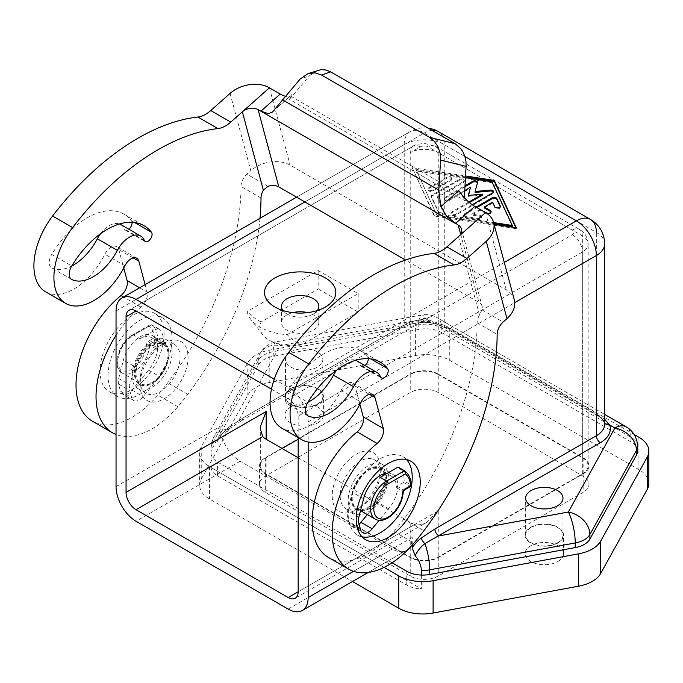 <?xml version="1.0" encoding="UTF-8"?>
<svg xmlns="http://www.w3.org/2000/svg" width="683" height="683" viewBox="0 0 683 683"><rect width="100%" height="100%" fill="white"/><g stroke="black" fill="none" stroke-linecap="round" stroke-linejoin="round"><path stroke-width="0.51" stroke-dasharray="3.42 2.56" d="M359.898 404.336L354.972 385.963A11.321 6.54 120 0 0 352.898 383.018A11.321 6.54 120 0 0 341.048 390.539A56.604 32.682 -60 0 1 331.434 405.89A56.604 32.682 -60 0 1 281.772 428.156M461.426 229.061L482.147 306.368A11.321 8.008 -15 0 1 482.335 307.717A11.321 8.008 -15 0 1 482.01 309.869L479.492 314.957A11.321 6.54 120 0 0 477.144 322.786A226.423 130.726 -60 0 1 403.892 519.123A169.819 98.045 -60 0 1 393.971 531.502A79.245 45.752 -60 0 1 379.296 545.939A79.245 45.752 -60 0 1 328.583 557.541M368.205 512.028A28.302 16.341 120 0 0 386.698 487.081A28.302 16.341 120 0 0 382.36 464.406A28.302 16.341 120 0 0 368.205 465.806A28.302 16.341 120 0 0 349.713 490.744A28.302 16.341 120 0 0 354.05 513.428A28.302 16.341 120 0 0 368.205 512.028M360.197 507.401L360.197 507.401A28.302 16.341 120 0 0 380.209 472.738A28.302 16.341 120 0 0 374.352 459.779A28.302 16.341 120 0 0 360.197 461.187A28.302 16.341 120 0 0 341.713 486.125A28.302 16.341 120 0 0 346.05 508.801A28.302 16.341 120 0 0 360.197 507.401L356.202 509.714A33.962 19.611 -60 0 1 332.186 495.849A33.962 19.611 -60 0 1 356.202 454.255A33.962 19.611 -60 0 1 380.209 468.12A33.962 19.611 -60 0 1 356.202 509.714M157.594 328.583A1.135 0.657 -60 0 1 157.927 328.472A1.135 0.657 -60 0 1 158.166 328.523A1.135 0.657 -60 0 1 158.2 328.549L151.797 324.852L149.218 326.022L149.953 324.835L132.519 334.901A2.262 1.306 60 0 1 133.655 335.012L151.191 324.886L157.594 328.583L147.391 334.474A24.904 14.377 120 0 0 131.58 344.266A24.904 14.377 120 0 0 123.427 360.112L118.705 378.476A11.321 6.54 120 0 0 118.535 384.008L120.439 391.111A11.321 6.54 120 0 0 122.505 394.057A11.321 6.54 120 0 0 132.024 390.13L148.535 370.126A24.904 14.377 120 0 0 157.671 347.024L163.263 343.797L156.851 340.1L154.409 337.82L157.653 338.683L164.057 342.379A1.135 0.657 -60 0 1 163.835 343.182A1.135 0.657 -60 0 1 163.263 343.797M158.166 328.523L151.754 324.826A1.135 0.657 -60 0 1 151.763 324.826L151.191 324.886A1.135 0.657 -60 0 1 151.524 324.775A1.135 0.657 -60 0 1 151.754 324.826A1.135 0.657 -60 0 1 151.797 324.852A33.962 19.611 -60 0 1 157.653 338.683A1.135 0.657 -60 0 1 157.431 339.485A1.135 0.657 -60 0 1 156.851 340.1L150.448 343.805L156.851 347.502A1.135 0.657 120 0 0 156.296 348.074A1.135 0.657 120 0 0 156.048 348.842A22.641 13.071 120 0 0 151.378 337.59A22.641 13.071 120 0 0 140.058 338.708L133.655 335.012A22.641 13.071 -60 0 0 118.859 354.964A22.641 13.071 -60 0 0 122.334 373.106C111.636 368.769 118.304 342.285 132.519 334.901A2.262 1.306 60 0 0 132.05 335.934A20.379 11.765 120 0 0 117.647 360.897A20.379 11.765 120 0 0 132.05 369.213A20.379 11.765 120 0 0 146.444 345.06A3.398 1.964 -60 0 1 148.843 341.03A2.262 1.306 -120 0 0 149.312 342.61A2.262 1.306 -120 0 0 150.448 343.805A1.135 0.657 120 0 0 149.893 344.377A1.135 0.657 120 0 0 149.645 345.146A22.641 13.071 -60 0 1 133.655 371.987A22.641 13.071 -60 0 1 122.334 373.106L140.741 383.735A22.641 13.071 120 0 0 152.061 382.617A22.641 13.071 120 0 0 166.857 362.664A22.641 13.071 120 0 0 163.391 344.522A22.641 13.071 120 0 0 152.061 345.641A22.641 13.071 120 0 0 137.274 365.593A22.641 13.071 120 0 0 140.741 383.735M134.636 366.575A24.904 14.377 -60 0 1 142.79 350.729A24.904 14.377 -60 0 1 163.715 342.098A24.904 14.377 -60 0 1 159.737 376.598L143.225 396.601A11.321 6.54 -60 0 1 133.714 400.528A11.321 6.54 -60 0 1 131.64 397.574L129.744 390.48A11.321 6.54 -60 0 1 129.915 384.947L134.636 366.575L123.427 360.112M164.074 334.089A45.283 26.142 120 0 0 154.691 313.36A45.283 26.142 120 0 0 119.798 325.492A45.283 26.142 120 0 0 100.034 371.057A45.283 26.142 120 0 0 109.408 391.794A45.283 26.142 120 0 0 144.309 379.663A45.283 26.142 120 0 0 164.074 334.089M108.034 375.684A45.283 26.142 -60 0 1 127.806 330.111A45.283 26.142 -60 0 1 162.699 317.979A45.283 26.142 -60 0 1 172.082 338.708A45.283 26.142 -60 0 1 152.309 384.281A45.283 26.142 -60 0 1 117.416 396.413A45.283 26.142 -60 0 1 108.034 375.684M168.3 349.73A23.777 13.728 -60 0 1 160.471 376.085A23.777 13.728 -60 0 1 140.177 384.717A23.777 13.728 -60 0 1 135.832 378.527A23.777 13.728 -60 0 1 143.661 352.172A23.777 13.728 -60 0 1 163.954 343.54A23.777 13.728 -60 0 1 168.3 349.73M167.506 349.269A23.777 13.728 -60 0 1 159.668 375.624A23.777 13.728 -60 0 1 139.375 384.256A23.777 13.728 -60 0 1 135.029 378.066A23.777 13.728 -60 0 1 142.858 351.711A23.777 13.728 -60 0 1 163.152 343.079A23.777 13.728 -60 0 1 167.506 349.269M557.524 542.763A18.68 10.783 0 0 0 562.997 535.13A18.68 10.783 0 0 0 551.471 525.167A18.68 10.783 0 0 0 531.109 527.507A18.68 10.783 0 0 0 525.637 535.13A18.68 10.783 0 0 0 537.171 545.102A18.68 10.783 0 0 0 557.524 542.763M290.958 351.882A18.68 10.783 180 0 1 311.311 349.542A18.68 10.783 180 0 1 322.846 359.506A18.68 10.783 180 0 1 317.373 367.13A18.68 10.783 180 0 1 297.02 369.469A18.68 10.783 180 0 1 285.485 359.506A18.68 10.783 180 0 1 290.958 351.882M317.373 404.105A18.68 10.783 0 0 0 322.846 396.481A18.68 10.783 0 0 0 311.311 386.518A18.68 10.783 0 0 0 290.958 388.858A18.68 10.783 0 0 0 285.485 396.481A18.68 10.783 0 0 0 297.02 406.445A18.68 10.783 0 0 0 317.373 404.105M423.34 318.466L425.722 318.765L424.245 317.911A22.641 13.071 120 0 0 423.34 318.466L424.245 317.971L425.722 318.765A22.641 5.635 -100.5 0 0 421.607 314.991A22.641 5.635 -100.5 0 0 420.839 315.375A22.641 5.635 -100.5 0 0 418.824 324.801L273.251 351.677A22.641 13.071 0 0 0 258.584 360.146L212.029 444.189A22.641 17.613 29 0 1 213.788 437.205A22.641 17.613 29 0 1 218.347 432.288A22.641 17.613 29 0 1 226.952 429.359A21.779 12.576 120 0 0 217.203 441.449L219.371 440.031L220.114 436.881A27.218 15.718 -60 0 1 229.292 426.969A5.66 2.749 53.2 0 1 228.685 429.189L228.685 429.189A5.66 2.749 53.2 0 1 226.952 429.359L238.751 420.387L280.15 345.641L425.722 318.765L430.982 321.804A33.962 19.611 0 0 0 400.229 327.157L238.751 420.387A5.66 3.27 60 0 0 241.577 420.66A5.66 3.27 60 0 0 242.755 418.073L404.225 324.843A28.302 16.341 180 0 1 424.245 320.062A28.302 16.341 180 0 1 429.855 320.387A5.66 0.914 96.7 0 0 430.316 322.803A5.66 0.914 96.7 0 0 430.982 321.804L447.459 327.994A5.66 3.27 -60 0 1 445.427 327.9A5.66 3.27 -60 0 1 445.418 327.9A5.66 3.27 -60 0 1 445.154 327.712A5.66 3.27 -60 0 1 444.257 325.313L596.353 413.121L604.079 420.967A28.302 16.341 180 0 1 604.643 424.211L604.284 422.196A5.66 4.533 -19.3 0 1 604.284 422.179A5.66 4.533 -19.3 0 1 604.079 420.967M116.042 486.603L220.114 426.525A28.302 16.341 -120 0 0 225.971 446.247A28.302 16.341 -120 0 0 240.126 461.187L136.054 521.266M412.233 545.068L412.233 537.444A28.302 16.341 60 0 1 406.368 550.404L368.146 572.474L406.368 550.404A28.302 16.341 60 0 1 392.221 548.995L240.126 461.187M282.147 448.475L266.139 457.721A19.816 11.44 0 0 0 260.334 465.806A19.816 11.44 0 0 0 266.139 473.9L410.235 557.089A19.816 11.44 0 0 0 438.247 557.089L582.343 473.9A19.816 11.44 0 0 0 588.148 465.806A19.816 11.44 0 0 0 582.343 457.721L438.247 374.532L438.247 152.685L582.343 235.874A19.816 11.44 180 0 1 588.148 243.959A19.816 11.44 180 0 1 582.343 252.053L298.164 416.118A14.155 8.17 -120 0 0 295.227 406.257A14.155 8.17 -120 0 0 288.158 398.787L572.337 234.721A5.66 3.27 0 0 0 572.337 230.094L428.241 146.905A5.66 3.27 0 0 0 420.241 146.905L410.235 152.685A19.816 11.44 180 0 1 438.247 152.685A14.155 8.17 120 0 0 435.319 146.205L435.319 146.205A14.155 8.17 120 0 0 428.241 146.905M420.241 146.905A14.155 8.17 -120 0 0 413.164 146.205L128.976 310.278L413.164 146.205A14.155 8.17 -120 0 0 410.235 152.685L410.235 374.532L298.164 439.237M445.418 327.9L436.224 324.015L430.316 322.803C419.541 321.804 410.457 323.349 403.055 327.439L403.055 327.439A5.66 3.27 60 0 0 404.225 324.843L404.225 144.591A28.302 16.341 60 0 1 410.09 131.64L296.593 197.165L410.09 131.64A28.302 16.341 60 0 1 424.245 133.04L464.901 156.518M274.25 379.21L288.158 387.235A28.302 16.341 60 0 1 302.304 402.176A28.302 16.341 60 0 1 308.17 421.898L308.17 442.012M637.529 451.087A22.641 13.071 0 0 0 630.896 441.85L441.73 332.63L441.73 328.011A22.641 13.071 120 0 0 437.043 317.646L604.643 414.41L437.043 317.646A22.641 13.071 120 0 0 425.722 318.765M604.643 419.242L447.459 327.994M160.07 345.641L164.074 343.327A33.962 19.611 120 0 0 140.058 384.922A33.962 19.611 120 0 0 164.074 398.795A33.962 19.611 120 0 0 188.09 357.192A33.962 19.611 120 0 0 164.074 343.327L160.07 345.641A28.302 16.341 120 0 0 140.058 380.303A28.302 16.341 120 0 0 145.923 393.263A28.302 16.341 120 0 0 160.07 391.863A28.302 16.341 120 0 0 178.562 366.916A28.302 16.341 120 0 0 174.225 344.241A28.302 16.341 120 0 0 160.07 345.641M152.061 341.022A28.302 16.341 120 0 0 133.578 365.96A28.302 16.341 120 0 0 137.915 388.636A28.302 16.341 120 0 0 152.061 387.235A28.302 16.341 120 0 0 170.554 362.297A28.302 16.341 120 0 0 166.217 339.613A28.302 16.341 120 0 0 152.061 341.022M92.427 421.206A79.245 45.752 120 0 0 143.148 409.595A79.245 45.752 120 0 0 157.816 395.158A169.819 98.045 120 0 0 167.745 382.787A226.423 130.726 120 0 0 240.997 186.442A11.321 6.54 -60 0 1 246.93 174.148L250.798 170.724L230.077 93.4M259.975 218.304A226.423 130.726 -60 0 1 187.757 394.339A169.819 98.045 -60 0 1 177.828 406.709A79.245 45.752 -60 0 1 163.16 421.146A79.245 45.752 -60 0 1 116.042 434.49M45.624 291.812A56.604 32.682 120 0 0 95.287 269.554A56.604 32.682 120 0 0 104.892 254.196A11.321 6.54 -60 0 1 116.75 246.674A11.321 6.54 -60 0 1 118.825 249.619L123.743 267.992M384.444 474.514A23.777 13.728 120 0 0 380.089 468.325A23.777 13.728 120 0 0 359.796 476.956A23.777 13.728 120 0 0 351.967 503.311A23.777 13.728 120 0 0 356.321 509.501A23.777 13.728 120 0 0 376.615 500.87A23.777 13.728 120 0 0 384.444 474.514M361.307 511.08A23.777 13.728 120 0 0 379.56 498.394A23.777 13.728 120 0 0 385.246 474.975A23.777 13.728 120 0 0 380.892 468.786A23.777 13.728 120 0 0 360.598 477.417A23.777 13.728 120 0 0 352.769 503.772A23.777 13.728 120 0 0 357.115 509.97A23.777 13.728 120 0 0 360.428 511.021M361.93 536.761A45.283 26.142 -60 0 1 357.568 535.062A45.283 26.142 -60 0 1 348.193 514.333A45.283 26.142 -60 0 1 367.958 468.76A45.283 26.142 -60 0 1 402.85 456.628A45.283 26.142 -60 0 1 406.505 459.557M359.113 524.237A11.321 6.54 -60 0 1 351.455 526.234A11.321 6.54 -60 0 1 349.38 523.289L347.485 516.194A11.321 6.54 -60 0 1 347.656 510.662L352.377 492.289A24.904 14.377 -60 0 1 360.53 476.444A24.904 14.377 -60 0 1 381.456 467.804A24.904 14.377 -60 0 1 377.477 502.312L367.36 514.572M387.551 473.123A24.904 14.377 -60 0 1 392.665 474.275A24.904 14.377 -60 0 1 397.822 485.681A24.904 14.377 -60 0 1 388.687 508.784L379.125 520.361M410.705 486.407L403.414 482.454A1.135 0.657 120 0 0 403.986 481.839A1.135 0.657 120 0 0 404.216 481.037L410.62 484.734L410.577 485.715M380.209 477.357A22.641 13.071 -60 0 1 391.53 476.239A22.641 13.071 -60 0 1 396.208 487.491A1.135 0.657 -60 0 1 396.456 486.731A1.135 0.657 -60 0 1 397.002 486.151L403.414 482.454M368.205 507.401A22.641 13.071 120 0 0 383.001 487.449A22.641 13.071 120 0 0 379.526 469.306A22.641 13.071 120 0 0 368.205 470.425A22.641 13.071 120 0 0 353.41 490.377A22.641 13.071 120 0 0 356.885 508.528A22.641 13.071 120 0 0 368.205 507.401M514.282 299.735A28.302 20.012 -15 0 0 506.274 289.925L290.138 165.132A28.302 20.012 -15 0 0 270.323 161.982A28.302 20.012 -15 0 0 250.798 170.724M506.274 289.925L485.562 212.601L458.498 236.608A11.321 8.008 -15 0 0 458.899 236.241M482.147 306.368A11.321 8.008 -15 0 0 478.945 302.441L405.48 260.027M458.856 190.659L465.541 201.041L289.438 99.368L291.983 94.314A22.641 9.246 48.4 0 1 291.069 95.518A22.641 9.246 48.4 0 1 287.645 96.593A22.641 9.246 48.4 0 1 285.332 96.243M317.125 70.46L309.339 75.864L300.179 79.032M368.197 358.643A5.66 3.27 120 0 0 367.966 357.661A5.66 3.27 120 0 0 367.625 357.055A73.585 42.483 120 0 0 360.18 350.499A73.585 42.483 120 0 0 287.902 390.77L307.913 402.321M132.05 222.308A5.66 3.27 120 0 0 131.81 221.318A5.66 3.27 120 0 0 131.469 220.72A73.585 42.483 120 0 0 124.024 214.163A73.585 42.483 120 0 0 51.746 254.426L71.758 265.977M71.297 279.227L51.831 267.984A11.321 6.54 -60 0 1 51.549 267.838A11.321 6.54 -60 0 1 49.202 262.716A11.321 6.54 -60 0 1 51.746 254.426M307.444 415.563L287.978 404.327A11.321 6.54 -60 0 1 287.697 404.182A11.321 6.54 -60 0 1 285.357 399.06A11.321 6.54 -60 0 1 287.902 390.77M317.774 422.828A19.244 11.107 0 0 0 323.409 414.974A19.244 11.107 0 0 0 311.525 404.703A19.244 11.107 0 0 0 290.557 407.111A19.244 11.107 0 0 0 284.922 414.974A19.244 11.107 0 0 0 296.798 425.236A19.244 11.107 0 0 0 317.774 422.828M290.557 388.627A19.244 11.107 180 0 1 311.525 386.219A19.244 11.107 180 0 1 323.409 396.481A19.244 11.107 180 0 1 317.774 404.336A19.244 11.107 180 0 1 296.798 406.752A19.244 11.107 180 0 1 284.922 396.481A19.244 11.107 180 0 1 290.557 388.627M557.926 561.477A19.244 11.107 0 0 0 563.56 553.623A19.244 11.107 0 0 0 551.685 543.352A19.244 11.107 0 0 0 530.708 545.768A19.244 11.107 0 0 0 525.073 553.623A19.244 11.107 0 0 0 536.958 563.885A19.244 11.107 0 0 0 557.926 561.477M530.708 527.276A19.244 11.107 180 0 1 551.685 524.868A19.244 11.107 180 0 1 563.56 535.13A19.244 11.107 180 0 1 557.926 542.994A19.244 11.107 180 0 1 536.958 545.401A19.244 11.107 180 0 1 525.073 535.13A19.244 11.107 180 0 1 530.708 527.276M317.399 310.517A18.68 10.783 180 0 1 313.369 313.984L313.369 313.984A18.68 10.783 180 0 1 286.954 313.984A18.68 10.783 180 0 1 282.924 310.517M292.759 312.626A18.68 10.783 0 0 0 286.954 314.906A18.68 10.783 0 0 0 281.481 322.53A18.68 10.783 0 0 0 293.016 332.493A18.68 10.783 0 0 0 313.369 330.154A18.68 10.783 0 0 0 318.841 322.53A18.68 10.783 0 0 0 307.563 312.626M426.747 522.299C422.897 524.664 418.918 525.355 414.82 524.399L298.164 591.751L438.247 510.867L426.747 522.299L295.227 598.231M298.164 457.721L410.235 522.427A19.816 11.44 0 0 0 414.82 524.399M476.854 207.581L464.423 214.752A2.834 1.631 0 0 0 463.595 215.905A2.834 1.631 0 0 0 465.695 217.484L478.313 219.439A2.834 1.631 0 0 0 481.882 217.86A2.834 1.631 0 0 0 479.782 216.289L471.893 215.06L480.277 210.219L486.279 213.685A2.834 1.631 0 0 0 489.37 214.044A2.834 1.631 0 0 0 491.111 212.533A2.834 1.631 0 0 0 491 212.072M480.055 209.425L471.893 214.138L479.782 215.358A2.834 1.631 180 0 1 481.882 216.938A2.834 1.631 180 0 1 478.313 218.517L465.695 216.562A2.834 1.631 180 0 1 463.595 214.983A2.834 1.631 180 0 1 464.423 213.83L476.051 207.12M471.893 214.138L471.893 215.06M480.277 209.297L480.277 210.219M484.281 207.914L492.665 203.073L494.782 207.623A2.834 1.631 0 0 0 497.881 208.827A2.834 1.631 0 0 0 500.349 207.205A2.834 1.631 0 0 0 500.246 206.778L500.229 206.744M492.665 202.142L492.665 203.073M450.857 180.534A2.834 1.631 0 0 0 451.685 179.373A2.834 1.631 0 0 0 449.935 177.862A2.834 1.631 0 0 0 446.853 178.22L428.847 188.61A2.834 1.631 0 0 0 428.019 189.772A2.834 1.631 0 0 0 429.769 191.283A2.834 1.631 0 0 0 432.851 190.924L450.857 180.534L450.857 179.603L432.851 190.002A2.834 1.631 180 0 1 429.769 190.352A2.834 1.631 180 0 1 428.019 188.841A2.834 1.631 180 0 1 428.847 187.688L446.853 177.298A2.834 1.631 180 0 1 449.935 176.94A2.834 1.631 180 0 1 451.685 178.451A2.834 1.631 180 0 1 450.857 179.603M465.43 177.631L416.237 170.016L436.557 214.667L493.869 223.546M416.237 170.016L436.557 214.667M436.557 213.745L493.613 222.581M512.293 226.397L491.973 182.668L416.237 170.938M491.973 181.746L491.973 182.668M494.082 224.34L434.251 215.077L412.233 167.702L434.251 215.999L516.297 228.711L515.836 227.712M434.251 215.077L434.251 215.999M516.297 227.789L516.297 228.711M465.473 176.871L412.233 168.624M412.233 167.702L465.533 175.958M459.48 180.175L432.237 195.901A2.834 1.631 0 0 0 431.408 197.054A2.834 1.631 0 0 0 431.502 197.481L438.443 212.422A2.834 1.631 0 0 0 441.551 213.617A2.834 1.631 0 0 0 444.01 211.995A2.834 1.631 0 0 0 443.916 211.576L437.393 197.549L463.475 182.489A2.834 1.631 0 0 0 464.303 181.328A2.834 1.631 0 0 0 462.562 179.817A2.834 1.631 0 0 0 459.48 180.175L459.48 179.253A2.834 1.631 180 0 1 462.562 178.895A2.834 1.631 180 0 1 464.303 180.406A2.834 1.631 180 0 1 463.475 181.558L437.393 196.619L443.916 210.654A2.834 1.631 180 0 1 444.01 211.073A2.834 1.631 180 0 1 441.551 212.695A2.834 1.631 180 0 1 438.443 211.499L431.502 196.559A2.834 1.631 180 0 1 431.408 196.132A2.834 1.631 180 0 1 432.237 194.979L459.48 179.253M437.393 196.619L437.393 197.549M468.273 195.432L468.273 196.354L482.565 195.039M469.443 202.612L451.805 212.797A2.834 1.631 0 0 0 450.976 213.95A2.834 1.631 0 0 0 452.718 215.461A2.834 1.631 0 0 0 455.8 215.111L492.742 193.784A2.834 1.631 0 0 0 493.57 192.623A2.834 1.631 0 0 0 493.459 192.162M472.192 204.721L455.8 214.18A2.834 1.631 180 0 1 452.718 214.539A2.834 1.631 180 0 1 450.976 213.028A2.834 1.631 180 0 1 451.805 211.875L468.794 202.066M475.095 192.418L477.528 183.642A2.834 1.631 0 0 0 477.562 183.386A2.834 1.631 0 0 0 477.46 182.95M464.884 186.758L445.256 198.087A2.834 1.631 0 0 0 444.428 199.24A2.834 1.631 0 0 0 446.178 200.751A2.834 1.631 0 0 0 449.26 200.401L470.553 188.107M464.653 190.591L449.26 199.479A2.834 1.631 180 0 1 446.178 199.829A2.834 1.631 180 0 1 444.428 198.318A2.834 1.631 180 0 1 445.256 197.165L464.935 185.802M468.529 195.406L468.273 196.354M421.343 575.06L421.343 588.925L210.996 467.479L210.996 448.996A14.975 8.648 -120 0 1 217.203 441.449M210.996 467.479A22.641 13.071 0 0 0 217.587 475.906L406.752 585.118A22.641 13.071 0 0 0 421.343 588.925M392.085 562.783L217.587 462.041A22.641 13.071 180 0 1 210.996 453.614A22.641 13.071 0 0 1 210.953 452.795L210.953 448.176A22.641 13.071 0 0 0 210.996 448.996M384.059 567.394L209.579 466.66A33.962 19.611 180 0 1 199.632 452.795A33.962 19.611 180 0 1 201.246 446.827L247.801 362.775A33.962 19.611 180 0 1 269.802 350.072L415.375 323.196A33.962 19.611 180 0 1 449.738 328.011L634.063 434.431M441.73 332.63A22.641 13.071 0 0 0 418.824 329.419L273.251 356.304A22.641 13.071 0 0 0 258.584 364.773L212.029 448.816A22.641 13.071 0 0 0 210.953 452.795M297.762 457.49L265.337 476.205A19.816 11.44 0 0 0 259.54 484.298A19.816 11.44 0 0 0 265.337 492.383L410.235 576.034A19.816 11.44 0 0 0 438.247 576.034L583.145 492.383A19.816 11.44 0 0 0 588.942 484.298A19.816 11.44 0 0 0 583.145 476.205L438.247 392.554A19.816 11.44 0 0 0 410.235 392.554L298.164 457.26M438.247 374.071L583.145 457.721A19.816 11.44 180 0 1 588.942 465.806A19.816 11.44 180 0 1 583.145 473.9L438.247 557.55A19.816 11.44 180 0 1 410.235 557.55L265.337 473.9A19.816 11.44 180 0 1 259.54 465.806A19.816 11.44 180 0 1 265.337 457.721L410.235 374.071A19.816 11.44 180 0 1 438.247 374.071L438.247 392.554M648.85 483.444A33.962 19.611 0 0 0 638.904 469.58L449.738 360.359A33.962 19.611 0 0 0 415.375 355.553L269.802 382.429A33.962 19.611 0 0 0 247.801 395.133L201.246 479.176A33.962 19.611 0 0 0 199.632 485.152A33.962 19.611 0 0 0 209.579 499.017L352.479 581.515M287.978 404.327A45.283 26.142 120 0 0 307.871 402.389M51.831 267.984A45.283 26.142 120 0 0 71.724 266.046M120.669 224.494A22.641 13.071 -60 0 1 124.323 228.916A5.66 3.27 120 0 0 125.237 230.017A5.66 3.27 120 0 0 128.831 229.206M100.58 233.697A22.641 13.071 -60 0 1 119.542 223.964M336.736 370.041A22.641 13.071 -60 0 1 355.698 360.3M356.825 360.837A22.641 13.071 -60 0 1 360.479 365.251A5.66 3.27 120 0 0 361.392 366.361A5.66 3.27 120 0 0 364.987 365.55M464.346 197.746L465.541 201.041M289.438 99.368L309.339 75.864M116.042 335.362A79.245 45.752 -60 0 1 140.971 307.111A11.321 6.54 120 0 0 147.118 292.102L145.112 284.623M398.36 467.206A33.962 19.611 -60 0 1 404.216 481.037M261.265 321.881C257.371 320.438 252.667 316.997 247.144 311.542A45.283 26.142 180 0 0 250.815 319.337A45.283 26.142 180 0 0 287.176 334.653C292.691 340.1 297.395 343.549 301.297 344.983A32.212 18.595 180 0 1 262.75 334.747A32.212 18.595 180 0 1 261.265 321.881L318.176 289.02L318.176 270.536L247.144 311.542M271.484 389.165L288.158 398.787M318.176 270.536L358.199 293.647L287.176 334.653M358.199 293.647L358.199 312.131L301.297 344.983M358.199 312.131L318.176 289.02M429.855 320.387L444.257 325.313L444.257 144.591A28.302 16.341 120 0 0 438.392 131.64M604.643 422.931A5.66 4.533 -19.3 0 1 604.284 422.196C602.543 419.191 600.289 417.04 597.514 415.708A5.66 3.27 120 0 0 597.523 415.716A5.66 3.27 120 0 0 599.554 415.802M220.114 426.525L220.114 436.881M298.164 416.118L298.164 437.615M438.247 374.532A19.816 11.44 0 0 0 410.235 374.532M164.057 342.379A33.962 19.611 120 0 0 158.2 328.549M156.851 347.502L157.671 347.024A24.904 14.377 120 0 0 152.514 335.626A24.904 14.377 120 0 0 147.391 334.474L140.058 338.708M148.843 341.03L154.409 337.82A31.7 18.304 120 0 0 149.218 326.022L132.05 335.934M156.048 348.842L149.645 345.146A2.262 1.246 -177.7 0 0 146.444 345.06M273.251 356.304L273.251 351.677A22.641 5.635 79.5 0 1 275.275 342.251A22.641 5.635 79.5 0 1 276.034 341.867A22.641 5.635 79.5 0 1 280.15 345.641A22.641 17.613 -151 0 0 264.902 348.245A22.641 17.613 -151 0 0 260.343 353.162A22.641 17.613 -151 0 0 258.584 360.146L258.584 364.773M288.158 609.082L392.221 548.995M582.343 473.9L582.343 252.053A14.155 8.17 -120 0 0 579.415 242.183A14.155 8.17 -120 0 0 572.337 234.721M582.343 457.721L582.343 235.874A14.155 8.17 120 0 0 579.415 229.394L579.415 229.394A14.155 8.17 120 0 0 572.337 230.094M304.883 201.946L424.245 133.04A28.302 16.341 120 0 1 432.015 130.368M504.293 262.451L288.158 387.235M116.042 310.978L404.225 144.591A28.302 16.341 180 0 1 424.245 139.81A28.302 16.341 180 0 1 444.257 144.591L596.353 232.408A28.302 16.341 180 0 1 604.643 243.959M597.514 415.708A5.66 3.27 120 0 1 597.258 415.529A5.66 3.27 120 0 1 596.353 413.121L596.353 232.408M177.828 406.709L157.816 395.158M124.912 265.747L104.892 254.196M388.687 508.784L377.477 502.312M397.002 486.151L403.405 489.848L409.817 486.151A1.135 0.657 120 0 0 410.398 485.536A1.135 0.657 120 0 0 410.62 484.734A33.962 19.611 120 0 0 404.763 470.903L404.678 470.852M375.3 519.157A22.641 13.071 120 0 0 386.621 518.03A22.641 13.071 120 0 0 402.611 491.197L396.208 487.491M403.269 492.119A2.262 1.246 -177.7 0 0 402.611 491.197A1.135 0.657 -60 0 1 402.859 490.428A1.135 0.657 -60 0 1 403.405 489.848A2.262 1.306 -120 0 0 404.541 489.959M460.615 234.056L478.945 302.441M273.977 110.287L291.983 94.314M367.625 357.055L370.784 358.882M131.469 220.72L134.636 222.547M266.139 457.721L266.139 473.9M464.423 213.83L464.423 214.752M465.695 216.562L465.695 217.484M478.313 218.517L478.313 219.439M479.782 215.358L479.782 216.289M486.279 212.763L486.279 213.685M494.782 206.701L494.782 207.623M446.853 177.298L446.853 178.22M428.847 187.688L428.847 188.61M432.851 190.002L432.851 190.924M432.237 194.979L432.237 195.901M431.502 196.559L431.502 197.481M438.443 211.499L438.443 212.422M443.916 210.654L443.916 211.576M463.475 181.558L463.475 182.489M451.805 211.875L451.805 212.797M455.8 214.18L455.8 215.111M492.742 192.854L492.742 193.784M477.528 182.72L477.528 183.642M445.256 197.165L445.256 198.087M449.26 199.479L449.26 200.401M406.752 585.118L406.752 571.253M217.587 475.906L217.587 462.041M630.896 441.85L630.896 437.222L441.73 328.011A22.641 13.071 0 0 0 418.824 324.801L418.824 329.419M637.529 446.469A22.641 13.071 0 0 0 630.896 437.222A22.641 13.071 -60 0 0 626.209 426.858M212.029 448.816L212.029 444.189A22.641 13.071 0 0 0 210.953 448.176A22.641 22.641 0 0 1 213.788 437.205L260.343 353.162A22.641 22.641 0 0 1 276.034 341.867L421.607 314.991A22.641 22.641 0 0 1 437.043 317.646M583.145 457.721L583.145 476.205M410.235 374.071L410.235 392.554M265.337 457.721L265.337 476.205M265.337 473.9L265.337 492.383M410.235 557.55L410.235 576.034M438.247 557.55L438.247 576.034M583.145 473.9L583.145 492.383M269.802 350.072L269.802 382.429M415.375 355.553L415.375 323.196M247.801 362.775L247.801 395.133M201.246 446.827L201.246 479.176M209.579 466.66L209.579 499.017M638.904 437.222L638.904 469.58M449.738 328.011L449.738 360.359M144.335 240.467L124.323 228.916M380.491 376.811L360.479 365.251M479.492 314.957L458.498 236.608M269.426 87.825L290.138 165.132M464.303 196.354L291.47 96.576M360.59 529.76L349.38 523.289M358.686 522.666L347.485 516.194M358.865 517.133L347.656 510.662M363.578 498.761L352.377 492.289M133.176 257.909L118.825 249.619M482.01 309.869L503.098 322.043M268.018 186.322L246.93 174.148M261.008 197.993L240.997 186.442M187.757 394.339L167.745 382.787M140.971 307.111L123.572 297.062M139.639 287.782L147.118 292.102M229.292 426.969L242.755 418.073M241.577 420.66L403.055 327.439A5.66 3.27 60 0 1 400.229 327.157M308.17 421.898L514.751 302.629M412.233 537.444L353.555 571.321M413.164 146.205L413.164 146.205C413.548 145.231 417.236 144.284 424.245 143.353L435.319 146.205L579.415 229.394C584.87 232.596 587.781 237.453 588.148 243.959L588.148 465.806M410.235 557.089L410.235 522.427M438.247 510.867L438.247 557.089M148.535 370.126L159.737 376.598M118.705 378.476L129.915 384.947M118.535 384.008L129.744 390.48M120.439 391.111L131.64 397.574M132.024 390.13L143.225 396.601M354.972 385.963L369.324 394.245M393.971 531.502L413.983 543.053M403.892 519.123L423.904 530.682M477.144 322.786L497.164 334.337M341.048 390.539L361.059 402.091M382.36 464.406L374.352 459.779M380.209 472.738L380.209 468.12M154.691 313.36L162.699 317.979M140.177 384.717L139.375 384.256M562.997 498.163L562.997 535.13M322.846 359.506L322.846 396.481M140.058 380.303L140.058 384.922M137.915 388.636L145.923 393.263M380.089 468.325L380.892 468.786M365.576 539.69L357.568 535.062M381.456 467.804L392.665 474.275M391.53 476.239L386.843 473.532M386.347 473.242L379.526 469.306M272.449 112.038L291.069 95.518M71.561 279.398L51.549 267.838M307.709 415.734L287.697 404.182M323.409 414.974L323.409 396.481M563.56 553.623L563.56 535.13M313.369 313.984L325.381 307.051M318.841 322.53L318.841 306.351M463.595 215.905L463.595 214.983M481.882 217.86L481.882 216.938M491.111 212.533L491.111 211.61M500.349 207.205L500.349 206.275M451.685 179.373L451.685 178.451M428.019 189.772L428.019 188.841M431.408 197.054L431.408 196.132M444.01 211.995L444.01 211.073M464.303 181.328L464.303 180.406M450.976 213.95L450.976 213.028M493.57 192.623L493.57 191.701M477.562 183.386L477.562 182.455M444.428 199.24L444.428 198.318M281.481 306.351L281.481 322.53M274.942 307.051L286.954 313.984M259.54 484.298L259.54 465.806M588.942 484.298L588.942 465.806M525.073 535.13L525.073 553.623M284.922 396.481L284.922 414.974M199.632 452.795L199.632 485.152M124.024 214.163L144.036 225.714M360.18 350.499L380.192 362.058M125.237 230.017L145.248 241.569M361.392 366.361L381.404 377.912M356.885 508.528L360.53 510.628M351.455 526.234L362.664 532.706M402.85 456.628L410.859 461.256M357.115 509.97L356.321 509.501M136.762 258.225L116.75 246.674M166.217 339.613L174.225 344.241M262.75 334.747L250.815 319.337M597.523 415.716L445.427 327.9M241.577 420.668L228.685 429.18L219.38 440.031M428.113 128.114A28.302 28.302 0 0 0 410.09 131.64M260.334 465.806L260.334 428.915M285.485 396.481L285.485 359.506M525.637 535.13L525.637 498.163M163.152 343.079L163.954 343.54M117.416 396.413L109.408 391.794M152.514 335.626L163.715 342.098M133.714 400.528L122.505 394.057M151.378 337.59L163.391 344.522M149.953 324.835L132.519 334.901M346.05 508.801L354.05 513.428M352.898 383.018L372.918 394.569"/><path stroke-width="1.02" d="M308.733 363.928A56.604 32.682 120 0 0 301.792 439.707A56.604 32.682 120 0 0 351.446 417.45A56.604 32.682 120 0 0 361.059 402.091A11.321 6.54 -60 0 1 372.918 394.569A11.321 6.54 -60 0 1 374.984 397.515L383.274 428.446A11.321 6.54 -60 0 1 377.127 443.446A79.245 45.752 120 0 0 334.568 512.754A79.245 45.752 120 0 0 348.595 569.101A79.245 45.752 120 0 0 399.307 557.49A79.245 45.752 120 0 0 413.983 543.053A169.819 98.045 120 0 0 423.904 530.682A226.423 130.726 120 0 0 497.164 334.337A11.321 6.54 -60 0 1 503.098 322.043L506.957 318.62A28.302 20.012 -15 0 0 514.769 303.115A28.302 20.012 -15 0 0 514.282 299.735L493.57 222.41A28.302 20.012 165 0 1 494.048 225.791A28.302 20.012 165 0 1 486.245 241.295L466.907 258.439A28.643 16.537 -60 0 1 454.084 264.936A226.423 130.726 120 0 0 308.733 363.928L288.721 352.377A226.423 130.726 -60 0 1 434.072 253.384A28.643 16.537 120 0 0 446.895 246.879L485.562 212.601A28.302 20.012 165 0 1 493.57 222.41M301.792 439.707L281.78 428.156A56.604 32.682 -60 0 1 288.721 352.377M348.595 569.101L328.583 557.541A79.245 45.752 -60 0 1 314.556 501.194A79.245 45.752 -60 0 1 357.115 431.895A11.321 6.54 120 0 0 363.262 416.895L359.898 404.336M531.109 490.531A18.68 10.783 180 0 1 551.471 488.2A18.68 10.783 180 0 1 562.997 498.163A18.68 10.783 180 0 1 557.524 505.787A18.68 10.783 180 0 1 537.171 508.126A18.68 10.783 180 0 1 525.637 498.163A18.68 10.783 180 0 1 531.109 490.531M464.901 156.518L576.341 220.857A28.302 16.341 60 0 1 590.488 235.789A28.302 16.341 60 0 1 596.353 255.519A28.302 16.341 180 0 0 604.643 243.959L604.643 424.211A28.302 16.341 180 0 1 596.353 435.763L434.875 528.992L421.42 537.888A5.66 2.749 -126.8 0 0 424.886 543.634L600.357 442.695A33.962 19.611 0 0 0 609.629 424.946L604.643 419.242M308.17 442.012L308.17 597.531A28.302 16.341 60 0 1 302.304 610.482L302.304 610.482A28.302 16.341 60 0 1 288.158 609.082L136.054 521.266A28.302 16.341 60 0 1 121.907 506.334A28.302 16.341 60 0 1 116.042 486.603L116.042 310.978A28.302 16.341 60 0 1 121.907 298.019L296.593 197.165L121.907 298.019A28.302 16.341 60 0 1 136.054 299.419L274.25 379.21M302.304 610.482L368.146 572.474L302.304 610.482M136.054 310.978A14.155 8.17 -120 0 0 128.976 310.278L128.976 310.278A14.155 8.17 -120 0 0 126.048 316.758L136.054 310.978L271.484 389.165M432.015 130.368A28.302 16.341 120 0 1 438.392 131.64L590.488 219.448A28.302 16.341 -60 0 1 596.353 232.408M604.643 414.41L626.209 426.858A22.641 13.071 -60 0 0 614.888 427.976L568.333 512.028A22.641 17.613 29 0 1 583.581 520.258A22.641 17.613 29 0 1 589.899 534.49L636.454 450.447A22.641 13.071 0 0 0 637.529 446.469A22.641 22.641 0 0 0 626.209 426.858L604.643 414.41M434.875 528.992A5.66 3.27 -120 0 0 436.044 532.936A5.66 3.27 -120 0 0 438.879 535.924L568.333 512.028A22.641 5.635 -100.5 0 1 573.208 526.243A22.641 5.635 -100.5 0 1 575.231 542.959A22.641 13.071 0 0 0 589.899 534.49L589.899 539.118L636.454 455.074A22.641 13.071 0 0 0 637.529 451.087L637.529 446.469M145.112 284.623L138.837 261.171A11.321 6.54 120 0 0 136.762 258.225A11.321 6.54 120 0 0 124.912 265.747A56.604 32.682 -60 0 1 115.299 281.106A56.604 32.682 -60 0 1 65.636 303.372A56.604 32.682 -60 0 1 72.586 227.584A226.423 130.726 -60 0 1 217.937 128.592A28.643 16.537 120 0 0 230.76 122.095L269.418 87.808L280.192 94.041L260.863 111.184L268.402 113.651L272.44 112.029L300.179 79.032L307.965 73.627L315.196 72.868L321.531 75.036L330.692 71.869L325.987 69.999L321.07 69.632L307.965 73.627M420.241 481.985A45.283 26.142 -60 0 1 400.469 527.558A45.283 26.142 -60 0 1 365.576 539.69A45.283 26.142 -60 0 1 356.202 518.96A45.283 26.142 -60 0 1 375.966 473.387A45.283 26.142 -60 0 1 410.859 461.256A45.283 26.142 -60 0 1 420.241 481.985M406.505 459.557A45.283 26.142 -60 0 1 412.233 477.357A45.283 26.142 -60 0 1 395.047 520.053A45.283 26.142 -60 0 1 361.93 536.761M379.125 520.361L372.175 528.779A11.321 6.54 -60 0 1 362.664 532.706A11.321 6.54 -60 0 1 360.59 529.76L358.686 522.666A11.321 6.54 -60 0 1 358.865 517.133L363.578 498.761A24.904 14.377 -60 0 1 371.74 482.915A24.904 14.377 -60 0 1 387.551 473.123L397.754 467.232L404.157 470.929L405.181 472.192L405.386 473.917L404.763 470.903A1.135 0.657 120 0 0 404.72 470.877L404.72 470.877A1.135 0.657 120 0 0 404.49 470.826A1.135 0.657 120 0 0 404.157 470.929L386.621 481.054A2.262 1.306 60 0 1 387.748 482.249A2.262 1.306 60 0 1 388.217 483.829L405.386 473.917A31.7 18.304 -60 0 1 410.577 485.715L410.705 486.407L404.541 489.959A2.262 1.306 -120 0 0 405.01 488.926A3.398 1.964 120 0 0 402.611 492.955A20.379 11.765 -60 0 1 388.217 517.108A20.379 11.765 -60 0 1 373.806 508.792A20.379 11.765 -60 0 1 388.217 483.829M404.678 470.852L398.36 467.206A1.135 0.657 120 0 0 398.317 467.181A1.135 0.657 120 0 0 398.087 467.129A1.135 0.657 120 0 0 397.754 467.232M230.76 122.095L210.748 110.544L230.077 93.4A28.302 20.012 165 0 1 249.602 84.658A28.302 20.012 165 0 1 269.418 87.808M458.899 236.241A11.321 8.008 -15 0 0 461.623 230.41A11.321 8.008 -15 0 0 461.426 229.061A11.321 8.008 -15 0 0 458.225 225.134L446.989 216.759L440.851 206.625L438.802 190.096L440.603 160.112L466.105 166.37L465.96 161.436L464.935 156.629L463.083 152.181L460.496 148.296L455.109 143.695L330.692 71.869M440.851 206.625L458.856 190.659A22.641 9.246 -131.6 0 0 466.233 199.701A22.641 9.246 -131.6 0 0 474.796 206.394L455.459 223.537L258.097 109.587A11.321 8.008 -15 0 0 250.174 108.324A11.321 8.008 -15 0 0 242.363 111.824L263.356 190.173L268.018 186.322A11.321 8.008 165 0 1 270.886 185.639A11.321 8.008 165 0 1 278.809 186.894L405.48 260.027M455.109 143.695L429.607 137.428L434.388 141.338L438.016 146.768L440.151 153.214L440.603 160.112M307.99 415.879A11.321 6.54 120 0 1 307.709 415.734A11.321 6.54 120 0 1 305.369 410.62A11.321 6.54 120 0 1 307.913 402.321A73.585 42.483 -60 0 1 380.192 362.058A73.585 42.483 -60 0 1 387.637 368.615A5.66 3.27 -60 0 1 387.978 369.213A5.66 3.27 -60 0 1 386.407 375.641A5.66 3.27 -60 0 1 381.404 377.912A5.66 3.27 -60 0 1 380.491 376.811A22.641 13.071 120 0 0 376.837 372.389A22.641 13.071 120 0 0 353.512 386.689A45.283 26.142 -60 0 1 307.99 415.879L307.444 415.563M71.843 279.543A11.321 6.54 120 0 1 71.561 279.398A11.321 6.54 120 0 1 69.214 274.276A11.321 6.54 120 0 1 71.758 265.977A73.585 42.483 -60 0 1 144.036 225.714A73.585 42.483 -60 0 1 151.481 232.271A5.66 3.27 -60 0 1 151.822 232.869A5.66 3.27 -60 0 1 150.251 239.298A5.66 3.27 -60 0 1 145.248 241.569A5.66 3.27 -60 0 1 144.335 240.467A22.641 13.071 120 0 0 140.689 236.053A22.641 13.071 120 0 0 117.365 250.354A45.283 26.142 -60 0 1 71.843 279.543L71.297 279.227M282.924 310.517A18.68 10.783 180 0 1 281.481 306.351A18.68 10.783 180 0 1 286.954 298.727A18.68 10.783 180 0 1 307.307 296.388A18.68 10.783 180 0 1 318.841 306.351A18.68 10.783 180 0 1 317.399 310.517M274.942 277.93A35.661 20.592 180 0 1 325.381 277.93A35.661 20.592 180 0 1 325.381 307.051L325.381 307.051A35.661 20.592 180 0 1 274.942 307.051A35.661 20.592 180 0 1 274.942 277.93M307.563 312.626A18.68 10.783 0 0 0 292.759 312.626M262.724 436.582L260.334 428.915L260.496 426.312L266.139 411.499L126.048 492.383A14.155 8.17 -120 0 0 128.976 502.244A14.155 8.17 -120 0 0 136.054 509.714L262.724 436.582A19.816 11.44 0 0 0 266.139 439.229L298.164 457.721M288.158 597.531A14.155 8.17 -120 0 0 295.227 598.231L295.227 598.231A14.155 8.17 -120 0 0 298.164 591.751L288.158 597.531L136.054 509.714M298.164 439.237L282.147 448.475M126.048 492.383L126.048 316.758M500.229 206.744L496.865 199.487A2.834 1.631 0 0 0 492.127 198.762L476.854 207.581M476.051 207.12L492.127 197.831A2.834 1.631 180 0 1 496.865 198.565L500.246 205.856A2.834 1.631 180 0 1 500.349 206.275A2.834 1.631 180 0 1 497.881 207.897A2.834 1.631 180 0 1 494.782 206.701L492.665 202.142L484.281 206.992L490.283 210.458A2.834 1.631 180 0 1 491.111 211.61A2.834 1.631 180 0 1 489.37 213.122A2.834 1.631 180 0 1 486.279 212.763L480.055 209.425M491 212.072A2.834 1.631 0 0 0 490.283 211.38L484.281 207.914L484.281 206.992M493.869 223.546L512.293 226.397L512.293 225.475L491.973 181.746L465.43 177.631M493.613 222.581L512.293 225.475M465.533 175.958L494.287 180.414L516.297 227.789L494.082 224.34M515.836 227.712L494.287 181.337L465.473 176.871M494.287 180.414L494.287 181.337M468.794 202.066L482.565 194.109L468.273 195.432L470.553 187.176L464.653 190.591M482.565 194.109L482.565 195.039L469.443 202.612M464.935 185.802L472.73 181.302A2.834 1.631 180 0 1 475.812 180.952A2.834 1.631 180 0 1 477.562 182.455A2.834 1.631 180 0 1 477.528 182.72L475.095 191.496L490.292 190.087A2.834 1.631 180 0 1 493.57 191.701A2.834 1.631 180 0 1 492.742 192.854L472.192 204.721M493.459 192.162A2.834 1.631 0 0 0 490.292 191.009L475.095 192.418L475.095 191.496M477.46 182.95A2.834 1.631 0 0 0 472.73 182.224L464.884 186.758M470.553 187.176L468.529 195.406M421.42 537.888A27.218 15.718 120 0 0 412.233 547.809L415.144 555.723A14.975 8.648 -120 0 1 421.343 570.433L421.343 575.06A22.641 13.071 180 0 1 406.752 571.253L392.085 562.783M634.063 434.431L638.904 437.222A33.962 19.611 180 0 1 648.85 451.087A33.962 19.611 180 0 1 647.236 457.064L600.681 541.107A33.962 19.611 180 0 1 578.68 553.811L433.107 580.687A33.962 19.611 180 0 1 398.744 575.88L384.059 567.394M421.343 575.06A22.641 13.071 0 0 0 429.658 574.463L575.231 547.587A22.641 13.071 0 0 0 589.899 539.118M352.479 581.515L398.744 608.229A33.962 19.611 0 0 0 433.107 613.044L578.68 586.168A33.962 19.611 0 0 0 600.681 573.455L647.236 489.412A33.962 19.611 0 0 0 648.85 483.444L648.85 451.087M307.871 402.389A45.283 26.142 120 0 0 333.5 375.138A22.641 13.071 -60 0 1 336.736 370.041M71.724 266.046A45.283 26.142 120 0 0 97.353 238.794A22.641 13.071 -60 0 1 100.58 233.697M128.831 229.206A5.66 3.27 120 0 0 132.05 222.308M119.542 223.964A22.641 13.071 -60 0 1 120.669 224.494L140.689 236.053M355.698 360.3A22.641 13.071 -60 0 1 356.825 360.837L376.837 372.389M364.987 365.55A5.66 3.27 120 0 0 368.197 358.643M466.105 166.37L464.346 197.746M429.607 137.428L321.531 75.036M474.796 206.394L485.553 212.601M285.332 96.243A22.641 9.246 48.4 0 1 280.192 94.041M242.363 111.824L269.426 87.825M116.042 434.49A79.245 45.752 -60 0 1 112.439 432.757A79.245 45.752 -60 0 1 116.042 335.362M263.356 190.173A11.321 6.54 120 0 0 261.008 197.993A226.423 130.726 -60 0 1 259.975 218.304M410.705 486.407L411.268 485.374L405.01 488.926M411.268 485.374C410.935 478.8 408.818 474.011 404.917 471.005L404.763 470.903M387.551 473.123L380.209 477.357L386.621 481.054A22.641 13.071 120 0 0 371.825 501.006A22.641 13.071 120 0 0 375.3 519.157C378.758 521.12 382.907 520.788 387.748 518.141C396.874 511.968 402.048 503.294 403.269 492.119A2.262 1.246 -177.7 0 1 402.611 492.955M367.36 514.572L360.966 522.307A11.321 6.54 -60 0 1 359.113 524.237M360.428 511.021A23.777 13.728 120 0 0 361.307 511.08M210.748 110.544A28.643 16.537 -60 0 1 197.925 117.041A226.423 130.726 120 0 0 52.574 216.033A56.604 32.682 120 0 0 45.624 291.812L65.636 303.372M123.743 267.992L127.106 280.551A11.321 6.54 -60 0 1 120.959 295.551A79.245 45.752 120 0 0 78.408 364.85A79.245 45.752 120 0 0 92.427 421.206L112.439 432.757M636.454 455.074L636.454 450.447A22.641 17.613 -151 0 0 630.136 436.215A22.641 17.613 -151 0 0 614.888 427.976L609.629 424.946A5.66 4.533 -19.3 0 1 604.643 422.931M415.136 555.723A21.779 12.576 -60 0 1 424.886 543.634A22.641 5.635 79.5 0 1 427.643 553.119A22.641 5.635 79.5 0 1 429.658 569.844L575.231 542.959L575.231 547.587M412.233 547.809L412.233 545.068M298.164 437.615L298.164 591.751M357.115 431.895L377.127 443.446M136.054 299.419L304.883 201.946M428.113 128.114A28.302 28.302 0 0 1 438.392 131.64L590.488 219.448A28.302 16.341 -60 0 0 576.341 220.857L504.293 262.451M514.751 302.629L596.353 255.519L596.353 435.763A5.66 3.27 -120 0 0 597.523 439.715A5.66 3.27 -120 0 0 600.357 442.695M458.225 225.134L460.615 234.056M278.809 186.894L258.097 109.587M370.784 358.882L387.637 368.615M134.636 222.547L151.481 232.271M266.139 439.229L266.139 411.499M492.127 197.831L492.127 198.762M490.283 210.458L490.283 211.38M500.246 205.856L500.246 206.701M496.865 198.565L496.865 199.487M490.292 190.087L490.292 191.009M472.73 181.302L472.73 182.224M398.744 575.88L398.744 608.229M433.107 580.687L433.107 613.044M578.68 553.811L578.68 586.168M600.681 541.107L600.681 573.455M647.236 457.064L647.236 489.412M353.512 386.689L333.5 375.138M117.365 250.354L97.353 238.794M438.802 190.096L282.31 99.744M446.895 246.879L466.907 258.439M486.245 241.295L506.957 318.62M372.175 528.779L360.966 522.307M138.837 261.171L133.176 257.909M72.586 227.584L52.574 216.033M217.937 128.592L197.925 117.041M123.572 297.062L120.959 295.551M127.106 280.551L139.639 287.782M353.555 571.321L308.17 597.531M421.343 570.433A22.641 13.071 0 0 0 429.658 569.844L429.658 574.463M383.274 428.446L363.262 416.895M369.324 394.245L374.984 397.515M434.072 253.384L454.084 264.936M386.843 473.532L386.347 473.242M404.917 471.005L398.317 467.181M404.541 489.959L403.269 492.119M360.53 510.628L375.3 519.157M604.643 243.959A28.302 28.302 0 0 0 590.488 219.448"/></g></svg>
